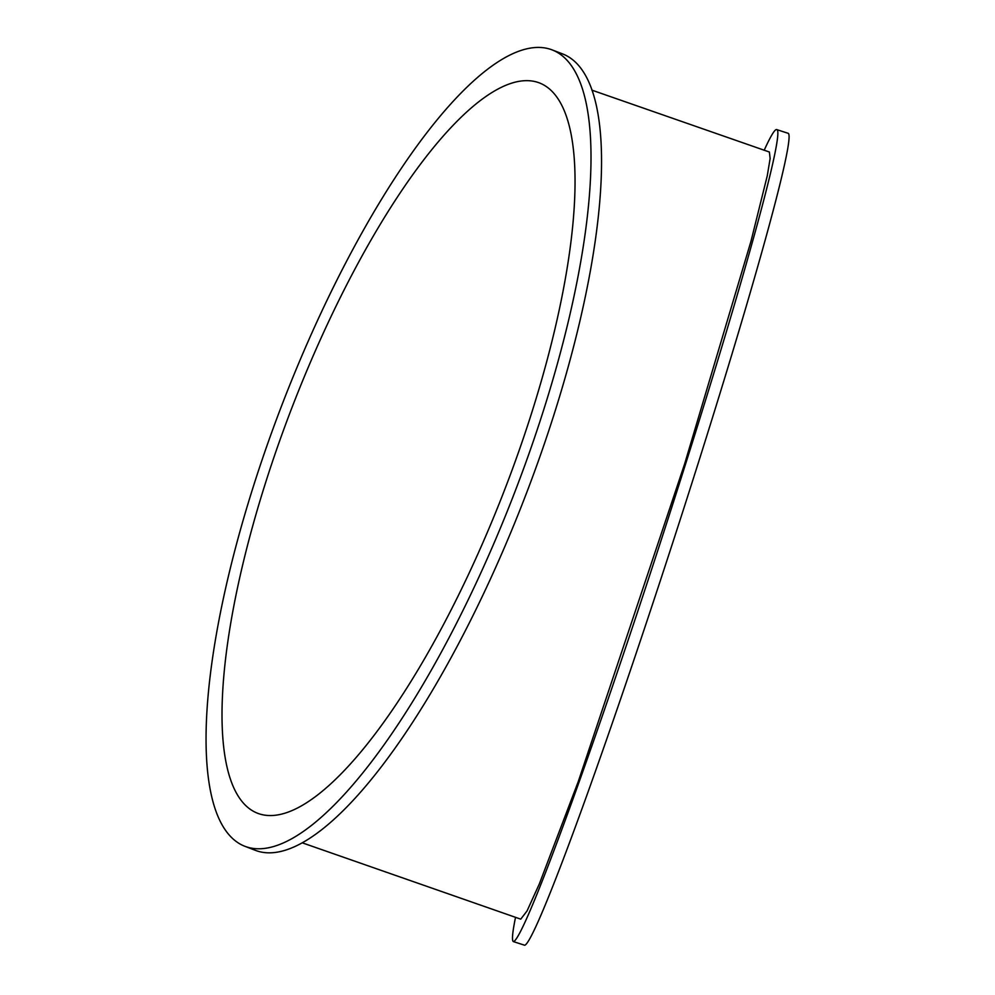 <?xml version="1.0" encoding="UTF-8"?>
<svg xmlns="http://www.w3.org/2000/svg" width="995" height="995" viewBox="0 0 995 995"><rect width="100%" height="100%" fill="white"/><g stroke="black" fill="none" stroke-linecap="round" stroke-linejoin="round"><path stroke-width="1.49" d="M515.51 917.44A426.805 16.791 -72 0 0 513.457 941.618A426.805 16.791 -72 0 0 686.96 459.665A426.805 16.791 -72 0 0 776.66 129.586A426.805 16.791 -72 0 0 764.16 150.32M302.592 842.939L520.746 919.156L527.051 910.935L539.29 884.033L578.319 781.423L684.659 463.844L751.026 241.113L767.269 175.779L770.13 158.541L769.384 152.024L591.851 90.135M776.66 129.586L787.878 133.218A426.805 16.791 108 0 1 698.179 463.297A426.805 16.791 108 0 1 524.676 945.25L513.457 941.618M551.852 49.787L562.399 53.842A426.805 124.375 111.1 0 1 554.551 412.838A426.805 124.375 111.1 0 1 255.74 850.476L245.205 846.422A426.805 124.375 -68.9 0 0 544.016 408.783A426.805 124.375 -68.9 0 0 551.852 49.787A426.805 124.375 -68.9 0 0 253.053 487.426A426.805 124.375 -68.9 0 0 245.205 846.422M265.118 484.155A391.408 114.052 -68.9 0 0 257.929 813.388A391.408 114.052 -68.9 0 0 531.939 412.054A391.408 114.052 -68.9 0 0 539.141 82.821A391.408 114.052 -68.9 0 0 265.118 484.155"/></g></svg>
